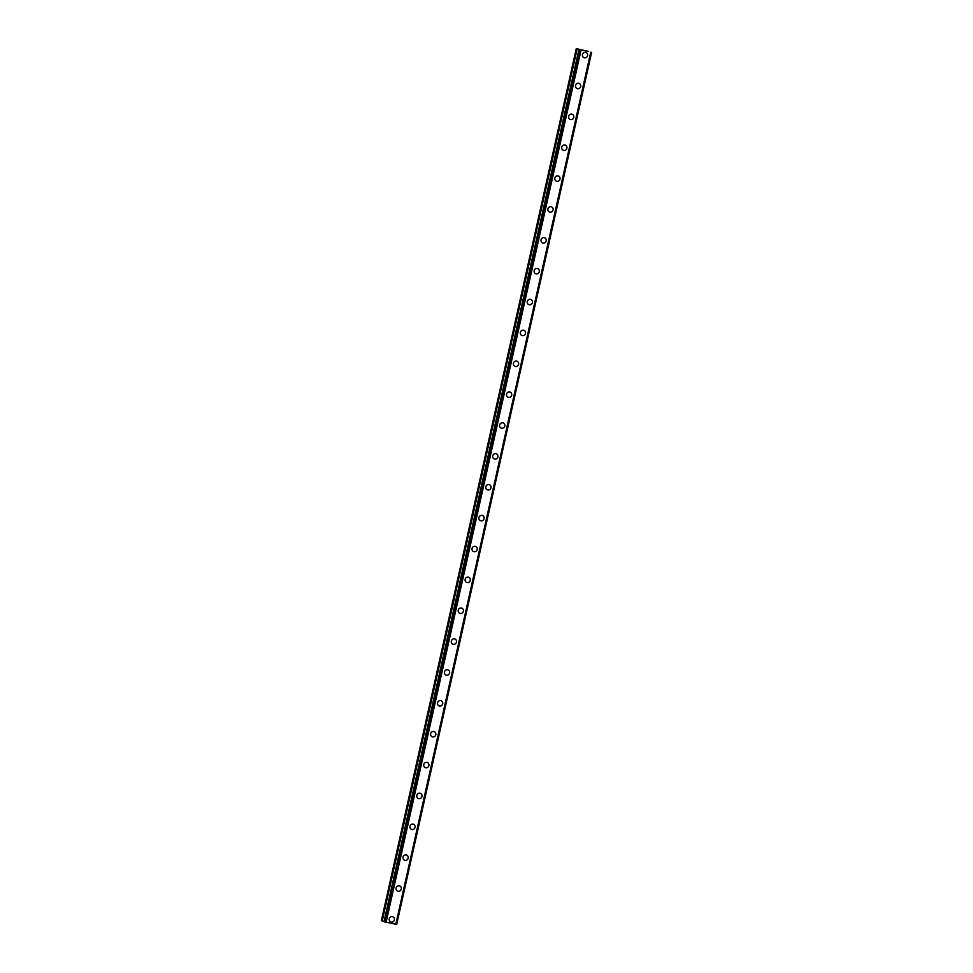 <?xml version="1.0" encoding="UTF-8"?>
<svg xmlns="http://www.w3.org/2000/svg" width="973" height="973" viewBox="0 0 973 973"><rect width="100%" height="100%" fill="white"/><g stroke="black" fill="none" stroke-linecap="round" stroke-linejoin="round"><path stroke-width="1.46" d="M392.837 916.821A2.773 2.615 -68.4 0 1 394.381 919.923A2.773 2.615 -68.4 0 1 390.793 921.978A2.773 2.615 -68.4 0 1 389.249 918.877A2.773 2.615 -68.4 0 1 392.837 916.821A2.773 2.615 -68.4 0 1 394.381 919.923A2.773 2.615 -68.4 0 1 390.805 921.978M399.733 885.953A2.773 2.615 -68.4 0 1 401.277 889.054A2.773 2.615 -68.4 0 1 397.702 891.11A2.773 2.615 -68.4 0 1 396.157 888.008A2.773 2.615 -68.4 0 1 399.733 885.953A2.773 2.615 -68.4 0 1 401.29 889.054A2.773 2.615 -68.4 0 1 397.702 891.11M406.641 855.097A2.773 2.615 -68.4 0 1 408.186 858.186A2.773 2.615 -68.4 0 1 404.598 860.241A2.773 2.615 -68.4 0 1 403.053 857.152A2.773 2.615 -68.4 0 1 406.641 855.097A2.773 2.615 -68.4 0 1 408.186 858.186A2.773 2.615 -68.4 0 1 404.598 860.241M413.537 824.228A2.773 2.615 -68.4 0 1 415.082 827.318A2.773 2.615 -68.4 0 1 411.494 829.373A2.773 2.615 -68.4 0 1 409.949 826.284A2.773 2.615 -68.4 0 1 413.537 824.228A2.773 2.615 -68.4 0 1 415.082 827.318A2.773 2.615 -68.4 0 1 411.494 829.373M420.433 793.36A2.773 2.615 -68.4 0 1 421.978 796.461A2.773 2.615 -68.4 0 1 418.402 798.505A2.773 2.615 -68.4 0 1 416.845 795.415A2.773 2.615 -68.4 0 1 420.433 793.36A2.773 2.615 -68.4 0 1 421.978 796.461A2.773 2.615 -68.4 0 1 418.402 798.517M427.329 762.491A2.773 2.615 -68.4 0 1 428.886 765.593A2.773 2.615 -68.4 0 1 425.298 767.648A2.773 2.615 -68.4 0 1 423.754 764.547A2.773 2.615 -68.4 0 1 427.342 762.491A2.773 2.615 -68.4 0 1 428.886 765.593A2.773 2.615 -68.4 0 1 425.298 767.648M434.238 731.623A2.773 2.615 -68.4 0 1 435.782 734.724A2.773 2.615 -68.4 0 1 432.194 736.78A2.773 2.615 -68.4 0 1 430.65 733.678A2.773 2.615 -68.4 0 1 434.238 731.623A2.773 2.615 -68.4 0 1 435.782 734.724A2.773 2.615 -68.4 0 1 432.194 736.78M441.134 700.755A2.773 2.615 -68.4 0 1 442.679 703.856A2.773 2.615 -68.4 0 1 439.103 705.912A2.773 2.615 -68.4 0 1 437.546 702.81A2.773 2.615 -68.4 0 1 441.134 700.755A2.773 2.615 -68.4 0 1 442.679 703.856A2.773 2.615 -68.4 0 1 439.103 705.912M448.03 669.886A2.773 2.615 -68.4 0 1 449.587 672.988A2.773 2.615 -68.4 0 1 445.999 675.043A2.773 2.615 -68.4 0 1 444.454 671.942A2.773 2.615 -68.4 0 1 448.03 669.886A2.773 2.615 -68.4 0 1 449.587 672.988A2.773 2.615 -68.4 0 1 445.999 675.043M454.938 639.018A2.773 2.615 -68.4 0 1 456.483 642.119A2.773 2.615 -68.4 0 1 452.895 644.175A2.773 2.615 -68.4 0 1 451.35 641.073A2.773 2.615 -68.4 0 1 454.938 639.018A2.773 2.615 -68.4 0 1 456.483 642.119A2.773 2.615 -68.4 0 1 452.895 644.175M461.834 608.149A2.773 2.615 -68.4 0 1 463.379 611.251A2.773 2.615 -68.4 0 1 459.791 613.306A2.773 2.615 -68.4 0 1 458.247 610.205A2.773 2.615 -68.4 0 1 461.834 608.149A2.773 2.615 -68.4 0 1 463.379 611.251A2.773 2.615 -68.4 0 1 459.791 613.306M468.731 577.281A2.773 2.615 -68.4 0 1 470.275 580.382A2.773 2.615 -68.4 0 1 466.699 582.438A2.773 2.615 -68.4 0 1 465.155 579.336A2.773 2.615 -68.4 0 1 468.731 577.281A2.773 2.615 -68.4 0 1 470.287 580.382A2.773 2.615 -68.4 0 1 466.699 582.438M475.639 546.412A2.773 2.615 -68.4 0 1 477.184 549.514A2.773 2.615 -68.4 0 1 473.596 551.569A2.773 2.615 -68.4 0 1 472.051 548.468A2.773 2.615 -68.4 0 1 475.639 546.412A2.773 2.615 -68.4 0 1 477.184 549.514A2.773 2.615 -68.4 0 1 473.596 551.569M482.535 515.544A2.773 2.615 -68.4 0 1 484.08 518.645A2.773 2.615 -68.4 0 1 480.492 520.701A2.773 2.615 -68.4 0 1 478.947 517.6A2.773 2.615 -68.4 0 1 482.535 515.544A2.773 2.615 -68.4 0 1 484.08 518.645A2.773 2.615 -68.4 0 1 480.492 520.701M489.431 484.676A2.773 2.615 -68.4 0 1 490.976 487.777A2.773 2.615 -68.4 0 1 487.4 489.833A2.773 2.615 -68.4 0 1 485.843 486.731A2.773 2.615 -68.4 0 1 489.431 484.676A2.773 2.615 -68.4 0 1 490.976 487.777A2.773 2.615 -68.4 0 1 487.4 489.833M496.327 453.807A2.773 2.615 -68.4 0 1 497.884 456.909A2.773 2.615 -68.4 0 1 494.296 458.964A2.773 2.615 -68.4 0 1 492.752 455.863A2.773 2.615 -68.4 0 1 496.339 453.807A2.773 2.615 -68.4 0 1 497.884 456.909A2.773 2.615 -68.4 0 1 494.296 458.964M503.236 422.939A2.773 2.615 -68.4 0 1 504.78 426.04A2.773 2.615 -68.4 0 1 501.192 428.096A2.773 2.615 -68.4 0 1 499.648 424.994A2.773 2.615 -68.4 0 1 503.236 422.939A2.773 2.615 -68.4 0 1 504.78 426.04A2.773 2.615 -68.4 0 1 501.192 428.096M510.132 392.07A2.773 2.615 -68.4 0 1 511.676 395.172A2.773 2.615 -68.4 0 1 508.088 397.227A2.773 2.615 -68.4 0 1 506.544 394.126A2.773 2.615 -68.4 0 1 510.132 392.07A2.773 2.615 -68.4 0 1 511.676 395.172A2.773 2.615 -68.4 0 1 508.101 397.227M517.028 361.202A2.773 2.615 -68.4 0 1 518.585 364.303A2.773 2.615 -68.4 0 1 514.997 366.359A2.773 2.615 -68.4 0 1 513.452 363.257A2.773 2.615 -68.4 0 1 517.028 361.202A2.773 2.615 -68.4 0 1 518.585 364.303A2.773 2.615 -68.4 0 1 514.997 366.359M523.936 330.334A2.773 2.615 -68.4 0 1 525.481 333.435A2.773 2.615 -68.4 0 1 521.893 335.49A2.773 2.615 -68.4 0 1 520.348 332.389A2.773 2.615 -68.4 0 1 523.936 330.334A2.773 2.615 -68.4 0 1 525.481 333.435A2.773 2.615 -68.4 0 1 521.893 335.49M530.832 299.465A2.773 2.615 -68.4 0 1 532.377 302.567A2.773 2.615 -68.4 0 1 528.789 304.622A2.773 2.615 -68.4 0 1 527.244 301.533A2.773 2.615 -68.4 0 1 530.832 299.477A2.773 2.615 -68.4 0 1 532.377 302.567A2.773 2.615 -68.4 0 1 528.789 304.622M537.728 268.609A2.773 2.615 -68.4 0 1 539.273 271.698A2.773 2.615 -68.4 0 1 535.697 273.754A2.773 2.615 -68.4 0 1 534.153 270.664A2.773 2.615 -68.4 0 1 537.728 268.609A2.773 2.615 -68.4 0 1 539.285 271.698A2.773 2.615 -68.4 0 1 535.697 273.754M544.637 237.74A2.773 2.615 -68.4 0 1 546.181 240.83A2.773 2.615 -68.4 0 1 542.593 242.885A2.773 2.615 -68.4 0 1 541.049 239.796A2.773 2.615 -68.4 0 1 544.637 237.74A2.773 2.615 -68.4 0 1 546.181 240.842A2.773 2.615 -68.4 0 1 542.593 242.897M551.533 206.872A2.773 2.615 -68.4 0 1 553.078 209.973A2.773 2.615 -68.4 0 1 549.49 212.029A2.773 2.615 -68.4 0 1 547.945 208.927A2.773 2.615 -68.4 0 1 551.533 206.872A2.773 2.615 -68.4 0 1 553.078 209.973A2.773 2.615 -68.4 0 1 549.49 212.029M558.429 176.004A2.773 2.615 -68.4 0 1 559.974 179.105A2.773 2.615 -68.4 0 1 556.398 181.16A2.773 2.615 -68.4 0 1 554.841 178.059A2.773 2.615 -68.4 0 1 558.429 176.004A2.773 2.615 -68.4 0 1 559.974 179.105A2.773 2.615 -68.4 0 1 556.398 181.16M565.325 145.135A2.773 2.615 -68.4 0 1 566.882 148.237A2.773 2.615 -68.4 0 1 563.294 150.292A2.773 2.615 -68.4 0 1 561.749 147.191A2.773 2.615 -68.4 0 1 565.337 145.135A2.773 2.615 -68.4 0 1 566.882 148.237A2.773 2.615 -68.4 0 1 563.294 150.292M572.233 114.267A2.773 2.615 -68.4 0 1 573.778 117.368A2.773 2.615 -68.4 0 1 570.19 119.424A2.773 2.615 -68.4 0 1 568.646 116.322A2.773 2.615 -68.4 0 1 572.233 114.267A2.773 2.615 -68.4 0 1 573.778 117.368A2.773 2.615 -68.4 0 1 570.19 119.424M579.13 83.398A2.773 2.615 -68.4 0 1 580.674 86.5A2.773 2.615 -68.4 0 1 577.086 88.555A2.773 2.615 -68.4 0 1 575.542 85.454A2.773 2.615 -68.4 0 1 579.13 83.398A2.773 2.615 -68.4 0 1 580.674 86.5A2.773 2.615 -68.4 0 1 577.098 88.555M586.026 52.53A2.773 2.615 -68.4 0 1 587.583 55.631A2.773 2.615 -68.4 0 1 583.995 57.687A2.773 2.615 -68.4 0 1 582.45 54.585A2.773 2.615 -68.4 0 1 586.026 52.53A2.773 2.615 -68.4 0 1 587.583 55.631A2.773 2.615 -68.4 0 1 583.995 57.687M585.819 50.961L584.931 50.718M585.503 50.827L584.749 50.742M585.989 50.997L584.128 50.487M583.788 50.523L582.584 50.255M582.742 50.255L583.691 50.499L582.754 50.316M583.362 50.328L581.988 50.049M588.276 51.338L576.284 48.65L588.264 51.362M591.608 52.335L396.716 924.35L395.926 924.241M384.007 921.699L395.914 924.265L590.83 52.25L395.914 924.265M576.284 48.65L381.355 920.665L384.043 921.443M580.784 50.195L385.867 922.209M580.917 50.231L386.001 922.246M581.015 50.255L386.099 922.27M590.733 52.238L395.816 924.253M590.781 52.238L395.865 924.253M576.904 48.893L381.988 920.908M577.135 48.966L382.219 920.981M383.982 921.699L578.911 49.684L383.994 921.711M579.166 49.793L384.25 921.808M384.371 921.845L579.288 49.83L384.359 921.832M579.434 49.866L384.517 921.869M591.511 52.323L396.595 924.338M591.645 52.335L396.716 924.35"/></g></svg>
